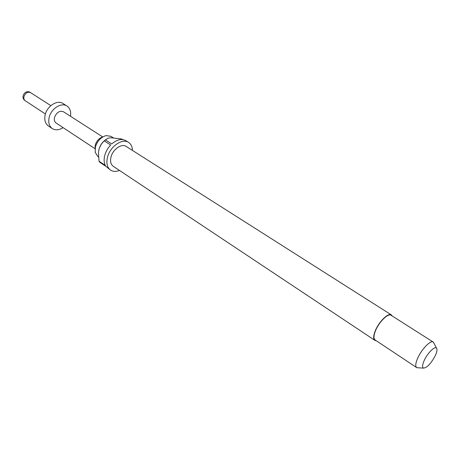 <?xml version="1.0" encoding="UTF-8"?>
<svg xmlns="http://www.w3.org/2000/svg" width="460" height="460" viewBox="0 0 460 460"><rect width="100%" height="100%" fill="white"/><g stroke="black" fill="none" stroke-linecap="round" stroke-linejoin="round"><path stroke-width="0.69" d="M95.07 148.902L95.243 145.118C96.623 140.777 99.176 138.023 102.89 136.867M98.526 156.935L97.83 156.469L95.209 152.352L95.415 146.999C97.37 140.927 100.93 137.126 106.105 135.596L110.929 136.321L113.171 137.741M376.188 340.676L374.831 340.325C373.152 338.94 373.313 335.731 375.314 330.694C378.936 321.661 388.355 312.461 391.362 314.899L392.236 316.003M374.831 340.325L113.235 166.29C110.756 164.433 110.009 161.351 111.004 157.044C112.803 149.345 121.693 143.175 126.155 146.412L391.362 314.899M105.208 140.007C102.12 142.422 100.044 145.532 98.975 149.339L98.814 150.035M119.468 170.436C116.029 171.81 113.062 171.712 110.578 170.137C107.145 167.549 106.116 163.271 107.485 157.291C109.98 146.539 122.383 137.942 128.593 142.427C131.042 144.06 132.336 146.728 132.48 150.426M110.578 170.137L105.886 166.347L99.607 162.138L99.049 161.218L105.328 165.427C103.971 162.708 103.77 159.39 104.742 155.486C105.806 151.564 107.789 148.074 110.682 145.004L104.305 140.892L105.374 139.851L111.757 143.951C116.989 139.541 121.676 138.448 125.827 140.685L128.593 142.427M418.105 367.787L416.633 367.569C415.19 366.338 415.529 363.233 417.657 358.254C421.498 349.318 430.635 339.882 433.222 342.056L434.016 343.309M416.633 367.569L375.084 339.946C373.457 338.6 373.612 335.484 375.555 330.602C379.069 321.839 388.2 312.926 391.115 315.29L433.222 342.056M435.419 355.356C431.095 363.532 427.116 367.781 423.47 368.109C422.113 367.339 422.326 364.866 424.114 360.692C427.265 353.424 434.746 345.851 436.488 348.088C437.408 349.226 437.052 351.647 435.419 355.356M63.089 127.633C59.098 130.174 55.505 130.49 52.308 128.587C49.208 126.281 48.139 122.642 49.111 117.674C50.887 108.761 61.37 102.022 66.976 106.024C70.018 108.175 71.185 111.584 70.483 116.265M52.308 128.587L48.346 125.936C45.241 123.631 44.166 119.997 45.12 115.046C46.874 106.162 57.333 99.469 62.951 103.477L66.976 106.024M95.03 148.695L56.108 123.033C54.539 121.877 54.004 120.048 54.498 117.547C56.522 112.378 59.507 110.446 63.445 111.751L102.689 136.913M122.682 139.587L121.796 139.029L110.958 137.718L108.192 138.178L105.374 139.851M99.049 161.218L98.446 153.088L98.975 149.339C100.148 145.745 101.919 142.928 104.305 140.892M50.83 105.639L30.538 92.581C27.565 91.557 25.369 92.92 23.937 96.68C23.604 98.503 24.035 99.86 25.237 100.734L45.402 113.988M423.47 368.109L416.927 367.718M30.538 92.581C25.334 88.947 19.803 97.451 25.237 100.734M436.488 348.088L433.475 342.263"/></g></svg>
